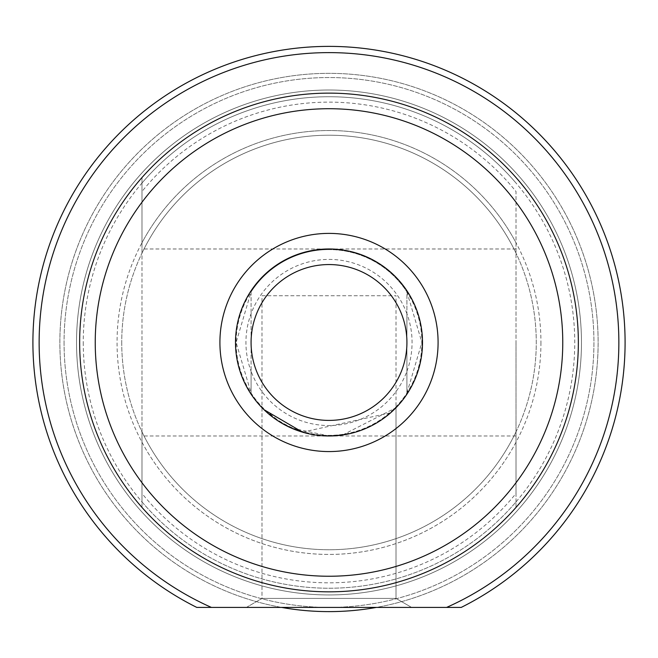 <?xml version="1.0" encoding="UTF-8"?>
<svg xmlns="http://www.w3.org/2000/svg" width="658" height="658" viewBox="0 0 658 658"><rect width="100%" height="100%" fill="white"/><g stroke="black" fill="none" stroke-linecap="round" stroke-linejoin="round"><path stroke-width="0.49" stroke-dasharray="3.29 2.47" d="M79.651 342.481A249.349 249.349 0 0 1 329 93.132A249.349 249.349 0 0 1 578.349 342.481A249.349 249.349 0 0 1 329 591.83A249.349 249.349 0 0 1 79.651 342.481A249.349 249.349 0 0 1 329 93.132A249.349 249.349 0 0 1 578.349 342.481A249.349 249.349 0 0 1 329 591.83A249.349 249.349 0 0 1 79.651 342.481A249.349 249.349 0 0 0 329 591.83A249.349 249.349 0 0 0 578.349 342.481A249.349 249.349 0 0 1 329 591.83A249.349 249.349 0 0 1 79.651 342.481A249.349 249.349 0 0 0 329 591.83A249.349 249.349 0 0 0 578.349 342.481A249.349 249.349 0 0 0 329 93.132A249.349 249.349 0 0 0 79.651 342.481A249.349 249.349 0 0 1 329 93.132A249.349 249.349 0 0 1 578.349 342.481A249.349 249.349 0 0 0 329 93.132A249.349 249.349 0 0 0 79.651 342.481A249.349 249.349 0 0 1 329 93.132A249.349 249.349 0 0 1 578.349 342.481A249.349 249.349 0 0 1 329 591.83A249.349 249.349 0 0 1 79.651 342.481A249.349 249.349 0 0 1 329 93.132A249.349 249.349 0 0 1 578.349 342.481A249.349 249.349 0 0 1 329 591.83A249.349 249.349 0 0 1 79.651 342.481M281.591 607.408A269.138 269.138 0 0 1 329 73.342A269.138 269.138 0 0 1 598.138 342.481A269.138 269.138 0 0 1 329 611.619A269.138 269.138 0 0 1 59.862 342.481A269.138 269.138 0 0 1 329 73.342A269.138 269.138 0 0 1 376.409 607.408M422.502 342.481A93.502 93.502 0 0 0 329 248.979A93.502 93.502 0 0 0 235.498 342.481A93.502 93.502 0 0 0 329 435.983A93.502 93.502 0 0 0 422.502 342.481A93.502 93.502 0 0 0 329 248.979A93.502 93.502 0 0 0 235.498 342.481A93.502 93.502 0 0 0 329 435.983A93.502 93.502 0 0 0 422.502 342.481A93.502 93.502 0 0 1 329 435.983A93.502 93.502 0 0 1 235.498 342.481A93.502 93.502 0 0 0 329 435.983A93.502 93.502 0 0 0 422.502 342.481A93.502 93.502 0 0 1 329 435.983A93.502 93.502 0 0 1 235.498 342.481A93.502 93.502 0 0 1 329 248.979A93.502 93.502 0 0 1 422.502 342.481A93.502 93.502 0 0 0 329 248.979A93.502 93.502 0 0 0 235.498 342.481A93.502 93.502 0 0 1 329 248.979A93.502 93.502 0 0 1 422.502 342.481M618.865 342.481A289.865 289.865 0 0 1 446.618 607.408L461.233 607.408A296.1 296.1 0 0 0 329 46.381A296.1 296.1 0 0 0 196.767 607.408L211.382 607.408A289.865 289.865 0 0 1 329 52.615A289.865 289.865 0 0 1 618.865 342.481M261.991 295.73L396.009 295.73L261.991 295.73L261.991 598.418L246.405 607.408L411.595 607.408L246.405 607.408L411.595 607.408L246.405 607.408L261.991 598.418L396.009 598.418L411.595 607.408L396.009 598.418L261.991 598.418L396.009 598.418L261.991 598.418L261.991 407.689L263.957 409.654M342.621 434.987L396.009 407.689L396.009 598.418L396.009 295.73M329.107 435.983L291.239 428.021M281.451 422.995L261.991 407.689M83.253 342.481A245.747 245.747 0 0 0 329 588.227A245.747 245.747 0 0 0 574.747 342.481A245.747 245.747 0 0 0 329 96.734A245.747 245.747 0 0 0 83.253 342.481M540.942 342.481A211.942 211.942 0 0 1 329 554.423A211.942 211.942 0 0 1 117.058 342.481A211.942 211.942 0 0 1 329 130.539A211.942 211.942 0 0 1 540.942 342.481M76.534 342.481A252.466 252.466 0 0 0 329 594.947A252.466 252.466 0 0 0 581.466 342.481A252.466 252.466 0 0 0 329 90.014A252.466 252.466 0 0 0 76.534 342.481A252.466 252.466 0 0 0 329 594.947A252.466 252.466 0 0 0 581.466 342.481A252.466 252.466 0 0 0 329 90.014A252.466 252.466 0 0 0 76.534 342.481A252.466 252.466 0 0 1 329 90.014A252.466 252.466 0 0 1 581.466 342.481A252.466 252.466 0 0 1 329 594.947A252.466 252.466 0 0 1 76.534 342.481A252.466 252.466 0 0 1 329 90.014A252.466 252.466 0 0 1 581.466 342.481A252.466 252.466 0 0 1 329 594.947A252.466 252.466 0 0 1 76.534 342.481M121.73 342.481A207.27 207.27 0 0 0 329 549.751A207.27 207.27 0 0 0 536.27 342.481A207.27 207.27 0 0 0 329 135.211A207.27 207.27 0 0 0 121.73 342.481A207.27 207.27 0 0 0 329 549.751A207.27 207.27 0 0 0 536.27 342.481A207.27 207.27 0 0 0 329 135.211A207.27 207.27 0 0 0 121.73 342.481M64.065 342.481A264.935 264.935 0 0 0 329 607.408A264.935 264.935 0 0 0 593.935 342.481A264.935 264.935 0 0 0 329 77.545A264.935 264.935 0 0 0 64.065 342.481A264.935 264.935 0 0 0 329 607.408A264.935 264.935 0 0 0 593.935 342.481A264.935 264.935 0 0 0 329 77.545A264.935 264.935 0 0 0 64.065 342.481A264.935 264.935 0 0 1 329 77.545A264.935 264.935 0 0 1 593.935 342.481A264.935 264.935 0 0 1 329 607.408A264.935 264.935 0 0 1 64.065 342.481A264.935 264.935 0 0 1 329 77.545A264.935 264.935 0 0 1 593.935 342.481A264.935 264.935 0 0 1 329 607.408L446.618 607.408L329 607.408A264.935 264.935 0 0 1 64.065 342.481M211.382 607.408L329 607.408L211.382 607.408M302.483 432.15L390.696 412.747M141.988 342.481L141.988 435.983L141.988 342.481M516.012 342.481L516.012 435.983L516.012 342.481M196.767 607.408A296.1 296.1 0 0 1 329 46.381A296.1 296.1 0 0 1 461.233 607.408L196.767 607.408A296.1 296.1 0 0 1 141.988 112.913A296.1 296.1 0 0 1 625.1 342.481A296.1 296.1 0 0 1 461.233 607.408M516.012 442.217L516.012 242.744A211.942 211.942 0 0 0 141.988 242.744L141.988 177.553A249.349 249.349 0 0 1 516.012 177.553A249.349 249.349 0 0 0 141.988 177.553A249.349 249.349 0 0 1 516.012 177.553A249.349 249.349 0 0 0 141.988 177.553L141.988 507.408A249.349 249.349 0 0 0 516.012 507.408L516.012 493.459A240.351 240.351 0 0 1 141.988 493.459L141.988 507.408A249.349 249.349 0 0 0 516.012 507.408L516.012 501.914A245.747 245.747 0 0 1 141.988 501.914L141.988 442.217A211.942 211.942 0 0 0 516.012 442.217L516.012 431.854A207.27 207.27 0 0 1 141.988 431.854L141.988 442.217M141.988 242.744L141.988 253.108A207.27 207.27 0 0 1 516.012 253.108L516.012 242.744M141.988 191.503L141.988 253.108A207.27 207.27 0 0 1 516.012 253.108L516.012 191.503A240.351 240.351 0 0 0 141.988 191.503L141.988 493.459M141.988 183.047A245.747 245.747 0 0 1 516.012 183.047M516.012 493.459L516.012 191.503M516.012 507.408A249.349 249.349 0 0 1 141.988 507.408A249.349 249.349 0 0 0 516.012 507.408M516.012 501.914L516.012 431.854A207.27 207.27 0 0 1 141.988 431.854L141.988 501.914M406.924 313.71A83.064 83.064 0 0 0 251.076 313.71A83.064 83.064 0 0 0 251.076 371.252L251.076 393.032A92.885 92.885 0 0 0 406.924 393.032L406.924 371.252A83.064 83.064 0 0 0 406.924 313.71L406.924 291.93L421.885 342.481A92.885 92.885 0 0 0 329 249.596A92.885 92.885 0 0 0 236.115 342.481L251.076 291.93L251.076 371.252A83.064 83.064 0 0 0 406.924 371.252L406.924 313.71M329 249.596A92.885 92.885 0 0 0 251.076 291.93L251.076 393.032L236.115 342.481A92.885 92.885 0 0 0 329 435.366A92.885 92.885 0 0 0 421.885 342.481L406.924 393.032L406.924 291.93A92.885 92.885 0 0 0 329 249.596M516.012 248.979L141.988 248.979M516.012 435.983L141.988 435.983"/><path stroke-width="0.99" d="M376.409 607.408A269.138 269.138 0 0 1 281.591 607.408M219.912 342.481A109.088 109.088 0 0 1 329 233.393A109.088 109.088 0 0 1 438.088 342.481A109.088 109.088 0 0 1 329 451.569A109.088 109.088 0 0 1 219.912 342.481M39.135 342.481A289.865 289.865 0 0 0 211.382 607.408L196.767 607.408A296.1 296.1 0 0 1 329 46.381A296.1 296.1 0 0 1 461.233 607.408L446.618 607.408A289.865 289.865 0 0 0 329 52.615A289.865 289.865 0 0 0 39.135 342.481M342.621 434.987L329.107 435.983M291.239 428.021L281.451 422.995M95.237 342.481A233.763 233.763 0 0 0 329 576.244A233.763 233.763 0 0 0 562.763 342.481A233.763 233.763 0 0 0 329 108.718A233.763 233.763 0 0 0 95.237 342.481M578.349 342.481A249.349 249.349 0 0 1 329 591.83A249.349 249.349 0 0 1 79.651 342.481A249.349 249.349 0 0 1 329 93.132A249.349 249.349 0 0 1 578.349 342.481M196.767 607.408L461.233 607.408M263.957 409.654L302.483 432.15M390.696 412.747L396.009 407.689M251.076 342.481A77.924 77.924 0 0 0 329 420.404A77.924 77.924 0 0 0 406.924 342.481A77.924 77.924 0 0 0 329 264.557A77.924 77.924 0 0 0 251.076 342.481M422.502 342.481A93.502 93.502 0 0 1 329 435.983A93.502 93.502 0 0 1 235.498 342.481A93.502 93.502 0 0 1 329 248.979A93.502 93.502 0 0 1 422.502 342.481"/></g></svg>
